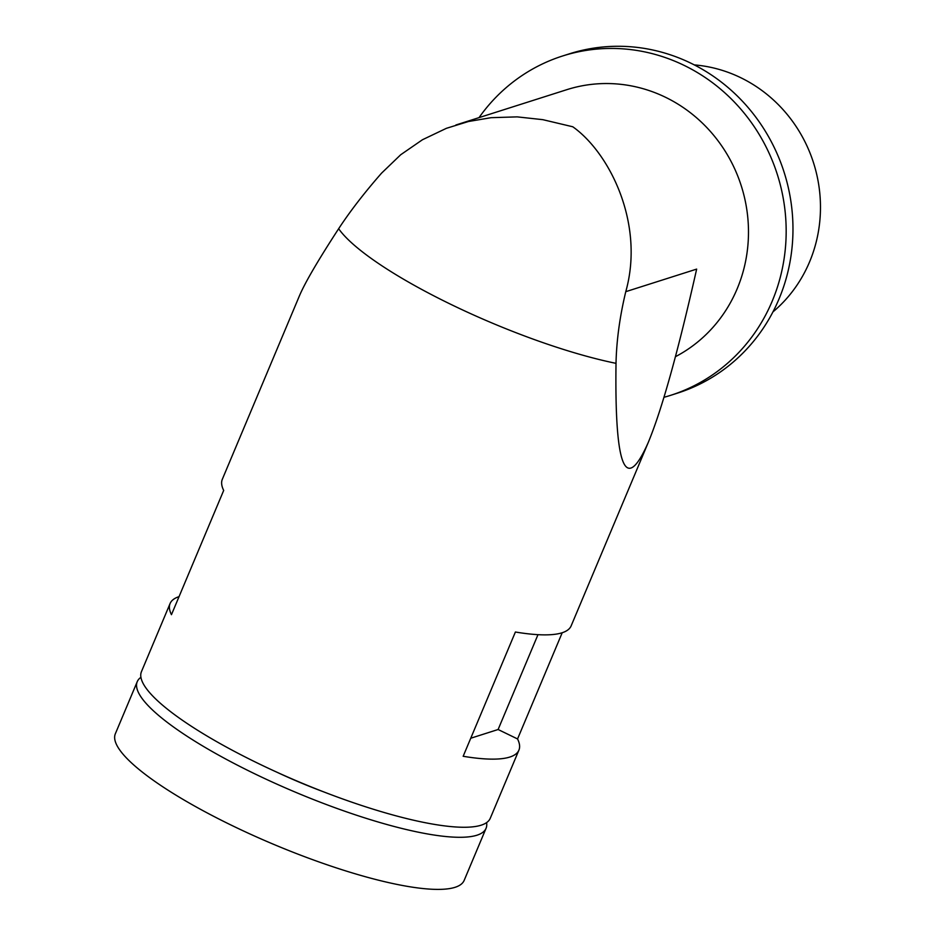 <?xml version="1.0" encoding="UTF-8"?>
<svg xmlns="http://www.w3.org/2000/svg" width="935" height="935" viewBox="0 0 935 935"><rect width="100%" height="100%" fill="white"/><g stroke="black" fill="none" stroke-linecap="round" stroke-linejoin="round"><path stroke-width="1.4" d="M537.976 634.678L498.11 729.51L517.558 738.954L562.204 632.738M498.11 729.51L470.749 738.229M648.236 442.512C661.863 409.682 678.004 351.876 696.657 269.105L625.772 291.673C619.776 316.603 616.527 340.492 616.013 363.341C614.622 467.956 625.351 494.346 648.236 442.512L571.145 625.877A189.197 40.591 22.8 0 1 515.395 632.013L463.164 756.275A189.197 40.591 22.8 0 0 518.913 750.139A189.197 40.591 22.8 0 0 517.558 738.954M772.941 311.904A139.116 131.765 -107.7 0 0 740.672 77.663A139.116 131.765 -107.7 0 0 694.296 64.901M179.041 596.647A189.197 40.591 22.8 0 0 170.1 603.507A189.197 40.591 22.8 0 0 171.456 614.692L223.687 490.443A189.197 40.591 22.8 0 1 222.331 479.258L299.41 295.881C304.974 282.744 318.052 260.362 338.645 228.724C350.134 211.205 364.44 192.68 381.562 173.15L400.706 154.743L422.445 139.747L446.404 128.317L468.47 121.503L491.109 117.681L517.184 116.875L542.826 119.668L572.781 126.774C609.445 152.685 644.94 223.43 625.772 291.673M137.246 681.662L115.344 733.776A189.197 40.591 22.8 0 0 231.95 825.488A189.197 40.591 22.8 0 0 455.053 887.315A189.197 40.591 22.8 0 0 464.157 880.408L486.06 828.293A189.197 40.591 -157.2 0 1 476.955 835.212A189.197 40.591 -157.2 0 1 253.852 773.385A189.197 40.591 -157.2 0 1 137.246 681.662A189.197 40.591 -157.2 0 1 140.916 677.314M486.597 822.625A189.197 40.591 -157.2 0 1 486.06 828.293M322.972 791.606A139.116 29.838 -157.2 0 1 277.566 772.52M518.913 750.139L490.267 818.277A189.197 40.591 -157.2 0 1 258.06 763.357A189.197 40.591 -157.2 0 1 141.454 671.646L170.1 603.507M455.871 124.998L566.844 89.666A144.68 137.036 72.3 0 1 665.486 97.263A144.68 137.036 72.3 0 1 748.374 226.282A144.68 137.036 72.3 0 1 675.432 356.702M479.036 117.623A178.059 168.662 72.3 0 1 562.601 55.983A178.059 168.662 72.3 0 1 684.011 65.321A178.059 168.662 72.3 0 1 786.019 238.694A178.059 168.662 72.3 0 1 670.64 395.33A178.059 168.662 72.3 0 1 663.967 397.293M562.601 55.983L569.403 53.821A178.059 168.662 72.3 0 1 690.813 63.159A178.059 168.662 72.3 0 1 792.822 236.52A178.059 168.662 72.3 0 1 677.431 393.156L670.64 395.33M616.013 363.341A189.197 40.591 -157.2 0 1 450.986 304.424A189.197 40.591 -157.2 0 1 338.645 228.724"/></g></svg>
